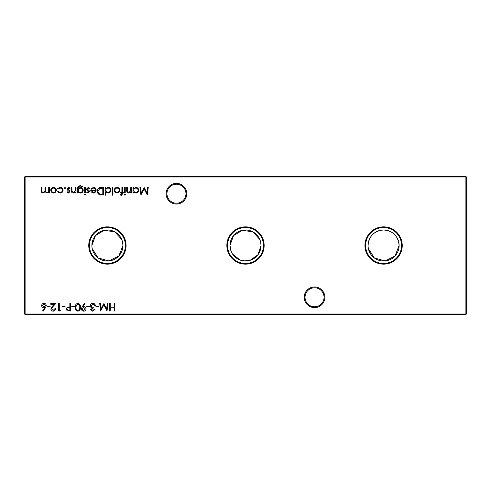 <?xml version="1.0" encoding="UTF-8"?>
<svg xmlns="http://www.w3.org/2000/svg" width="491" height="491" viewBox="0 0 491 491"><rect width="100%" height="100%" fill="white"/><g stroke="black" fill="none" stroke-linecap="round" stroke-linejoin="round"><path stroke-width="0.74" d="M304.217 297.288A10.329 10.329 0 0 1 314.547 286.959A10.329 10.329 0 0 1 324.876 297.288A10.329 10.329 0 0 1 314.547 307.618A10.329 10.329 0 0 1 304.217 297.288M324.048 297.288A9.501 9.501 0 0 0 314.547 287.781A9.501 9.501 0 0 0 305.046 297.288A9.501 9.501 0 0 0 314.547 306.789A9.501 9.501 0 0 0 324.048 297.288M166.124 193.712A10.329 10.329 0 0 1 176.453 183.382A10.329 10.329 0 0 1 186.783 193.712A10.329 10.329 0 0 1 176.453 204.047A10.329 10.329 0 0 1 166.124 193.712M185.954 193.712A9.501 9.501 0 0 0 176.453 184.211A9.501 9.501 0 0 0 166.952 193.712A9.501 9.501 0 0 0 176.453 203.219A9.501 9.501 0 0 0 185.954 193.712M402.239 245.5A18.646 18.646 0 0 0 383.594 226.854A18.646 18.646 0 0 0 364.948 245.5A18.646 18.646 0 0 0 383.594 264.146A18.646 18.646 0 0 0 402.239 245.5M401.564 245.5A17.971 17.971 0 0 0 383.594 227.529A17.971 17.971 0 0 0 365.623 245.5A17.971 17.971 0 0 0 383.594 263.471A17.971 17.971 0 0 0 401.564 245.5M368.385 248.612L374.326 257.947L385.147 260.942L395.059 255.964L399.115 245.5A15.522 15.522 0 0 0 383.594 229.978A15.522 15.522 0 0 0 368.072 245.5A15.522 15.522 0 0 0 383.594 261.022A15.522 15.522 0 0 0 399.115 245.5C398.189 236.011 393.021 230.838 383.6 229.978C374.16 230.838 368.987 236.011 368.072 245.5M264.146 245.5A18.646 18.646 0 0 0 245.5 226.854A18.646 18.646 0 0 0 226.854 245.5A18.646 18.646 0 0 0 245.5 264.146A18.646 18.646 0 0 0 264.146 245.5M263.471 245.5A17.971 17.971 0 0 0 245.5 227.529A17.971 17.971 0 0 0 227.529 245.5A17.971 17.971 0 0 0 245.5 263.471A17.971 17.971 0 0 0 263.471 245.5M232.654 254.215L240.148 260.07L250.097 260.328L257.91 254.823L261.022 245.5A15.522 15.522 0 0 0 245.5 229.978A15.522 15.522 0 0 0 229.978 245.5L231.212 251.564M259.788 239.436L252.883 231.85L242.388 230.291L233.556 235.588L229.978 245.5A15.522 15.522 0 0 0 245.5 261.022A15.522 15.522 0 0 0 261.022 245.5L260.709 242.382M126.052 245.5A18.646 18.646 0 0 0 107.406 226.854A18.646 18.646 0 0 0 88.761 245.5A18.646 18.646 0 0 0 107.406 264.146A18.646 18.646 0 0 0 126.052 245.5M125.377 245.5A17.971 17.971 0 0 0 107.406 227.529A17.971 17.971 0 0 0 89.436 245.5A17.971 17.971 0 0 0 107.406 263.471A17.971 17.971 0 0 0 125.377 245.5M92.198 248.612L98.139 257.947L108.959 260.942L118.871 255.964L122.928 245.5A15.522 15.522 0 0 0 107.406 229.978A15.522 15.522 0 0 0 91.885 245.5A15.522 15.522 0 0 0 107.406 261.022A15.522 15.522 0 0 0 122.928 245.5L122.615 242.382M121.694 239.436L114.79 231.85L104.295 230.291L95.463 235.588L91.885 245.5M465.898 314.547L25.102 314.547L25.102 313.995L465.898 313.995L465.898 177.005L25.102 177.005L25.102 313.995L24.55 313.995L24.55 177.005L25.102 176.453L465.898 176.453L465.898 177.005L466.45 177.005L466.45 313.995L465.898 313.995L465.898 314.547L466.45 313.995M65.591 188.028L64.972 188.654L64.346 188.028L64.972 187.402L65.591 188.028M76.05 187.501L76.05 192.969L75.375 192.969L75.375 191.981L73.294 193.061C71.79 192.822 71.109 191.895 71.25 190.293L71.25 187.501L71.925 187.501L72.005 191.318L73.411 192.392L75.27 190.944L75.375 187.501L76.05 187.501M85.637 194.688L85.017 195.271L84.391 194.688L85.017 194.117L85.637 194.688M78.253 192.012L78.253 192.969L77.584 192.969L77.781 186.954L80.352 185.389L83.145 187.12L80.42 186.064C78.953 186.089 78.229 186.819 78.253 188.268L80.438 187.501C82.144 187.642 83.077 188.562 83.237 190.25C83.071 191.956 82.126 192.895 80.42 193.061L78.253 192.012M101.158 187.501L103.472 187.501L103.472 194.982L99.593 194.712C98.077 194.031 97.322 192.84 97.335 191.146C97.476 188.74 98.752 187.525 101.158 187.501M112.967 187.501L112.967 195.173L112.298 195.173L112.298 187.501L112.967 187.501M121.461 195.271L120.639 195.13L120.639 194.43L121.32 194.596L121.885 192.969L120.737 192.969L120.737 192.294L121.885 192.294L121.885 187.501L122.56 187.501L122.56 192.294L123.327 192.294L123.327 192.969L122.56 192.969L122.56 193.841L121.461 195.271M125.53 194.688L124.91 195.271L124.284 194.688L124.91 194.117L125.53 194.688M98.814 305.991L98.814 306.758L95.935 306.758L95.935 305.991L98.814 305.991M89.608 305.991L89.608 306.758L86.729 306.758L86.729 305.991L89.608 305.991M77.903 303.309C79.788 303.806 80.616 305.114 80.401 307.237C80.622 309.361 79.788 310.674 77.903 311.171C75.995 310.68 75.129 309.373 75.319 307.237C75.129 305.107 75.995 303.794 77.903 303.309M70.526 303.499L70.526 310.981L67.353 310.864L65.923 308.974L67.414 307.078L69.851 306.949L69.851 303.499L70.526 303.499M147.582 187.501L148.257 187.501L147.269 194.982L144.09 188.845L140.911 194.982L139.917 187.501L140.592 187.501L141.304 192.883L144.158 187.501L146.87 192.895L147.582 187.501M131.478 187.501L131.478 192.969L130.802 192.969L130.802 191.981L128.728 193.061C127.224 192.822 126.543 191.895 126.684 190.293L126.684 187.501L127.353 187.501L127.433 191.318L128.845 192.392L130.704 190.944L130.802 187.501L131.478 187.501M53.157 310.404L54.894 308.679L55.563 308.679C55.44 310.195 54.624 311.03 53.126 311.171C51.745 311.067 50.99 310.33 50.861 308.949L52.377 306.261L54.249 304.267L50.769 304.267L50.769 303.499L55.851 303.499L52.948 306.593L51.537 308.888L53.157 310.404M65.058 305.991L65.058 306.758L62.179 306.758L62.179 305.991L65.058 305.991M49.388 187.501L49.388 192.969L48.713 192.969L48.713 192.018L46.829 193.061L45.092 191.742L43.085 193.061C41.71 192.816 41.097 191.95 41.238 190.459L41.238 187.501L41.907 187.501L41.907 190.465C41.753 191.57 42.189 192.214 43.202 192.392C44.577 192.067 45.166 191.146 44.976 189.624L44.976 187.501L45.651 187.501L45.651 190.281C45.46 191.459 45.896 192.159 46.946 192.392C48.265 192.104 48.854 191.238 48.713 189.802L48.713 187.501L49.388 187.501M114.734 303.499L114.734 310.981L114.059 310.981L114.059 307.912L110.223 307.912L110.223 310.981L109.554 310.981L109.554 303.499L110.223 303.499L110.223 307.145L114.059 307.145L114.059 303.499L114.734 303.499M55.636 192.159L53.556 193.061L51.481 192.165L50.733 190.22C50.886 188.489 51.831 187.55 53.556 187.402C55.287 187.55 56.232 188.483 56.391 190.22L55.636 192.159M60.454 310.214L60.012 310.981L58.632 310.981L58.632 303.499L59.301 303.499L59.301 310.214L60.454 310.214M50.094 305.991L50.094 306.758L47.222 306.758L47.222 305.991L50.094 305.991M133.681 192.969L133.012 192.969L133.012 187.501L133.681 187.501L133.681 188.446L135.915 187.402C137.652 187.562 138.603 188.513 138.763 190.25C138.585 191.975 137.627 192.914 135.897 193.061L133.681 191.956L133.681 192.969M41.655 305.598C41.79 304.181 42.57 303.42 43.994 303.309C45.387 303.432 46.142 304.193 46.264 305.586L45.424 307.759L43.19 311.171L42.674 310.766L44.65 307.74L43.877 307.814C42.521 307.697 41.778 306.955 41.661 305.598M74.644 305.991L74.644 306.758L71.772 306.758L71.772 305.991L74.644 305.991M82.224 306.679L84.526 303.309L85.06 303.684L82.979 306.722L83.771 306.666C85.158 306.771 85.919 307.507 86.06 308.882C85.913 310.3 85.121 311.067 83.679 311.171C82.267 311.048 81.494 310.281 81.359 308.87L82.224 306.679M92.836 310.404L94.401 309.256L95.076 309.256L92.848 311.171C91.578 311.104 90.847 310.459 90.663 309.226L91.535 307.691L90.725 307.053L90.276 305.721C90.461 304.199 91.326 303.395 92.867 303.309C94.266 303.383 95.101 304.119 95.358 305.512L94.689 305.512L94.106 304.481L92.854 304.076L90.952 305.66C91.228 306.795 91.995 307.323 93.253 307.237L93.253 308.004L91.332 309.232L92.836 310.404M107.345 303.499L108.02 303.499L107.032 310.981L103.846 304.843L100.667 310.981L99.679 303.499L100.348 303.499L101.066 308.882L103.92 303.499L106.627 308.894L107.345 303.499M125.242 187.501L125.242 192.969L124.573 192.969L124.573 187.501L125.242 187.501M119.123 192.159L117.042 193.061L114.962 192.165L114.213 190.22C114.372 188.489 115.317 187.55 117.042 187.402C118.767 187.55 119.712 188.483 119.872 190.22L119.123 192.159M105.872 195.173L105.203 195.173L105.203 187.501L105.872 187.501L105.872 188.446L108.106 187.402C109.843 187.562 110.794 188.513 110.954 190.25C110.776 191.975 109.818 192.914 108.081 193.061L105.872 191.907L105.872 195.173M93.523 188.078L91.51 189.225L90.909 188.912L93.437 187.402C95.144 187.55 96.058 188.489 96.187 190.22L95.555 192.042L93.419 193.061L91.222 191.987L90.626 190.091L95.512 190.091C95.414 188.857 94.751 188.182 93.523 188.078M85.348 187.501L85.348 192.969L84.679 192.969L84.679 187.501L85.348 187.501M88.092 193.061L86.692 192.288L87.146 191.815L88.092 192.392L88.803 191.656L86.852 189.827L86.594 188.986L88.196 187.402L89.761 188.145L89.313 188.654L88.233 188.078L87.269 188.955L89.221 190.784L89.472 191.631L88.092 193.061M68.531 193.061L67.126 192.288L67.586 191.815L68.531 192.392L69.237 191.656L67.285 189.827L67.034 188.986L68.636 187.402L70.201 188.145L69.753 188.654L68.666 188.078L67.703 188.955L69.661 190.784L69.912 191.631L68.531 193.061M60.043 193.061L57.539 191.785L58.104 191.435L60.092 192.392C61.479 192.325 62.259 191.607 62.431 190.25C62.265 188.875 61.485 188.151 60.086 188.078L58.104 189.035L57.539 188.667L60.098 187.402C61.891 187.501 62.891 188.427 63.1 190.189C62.897 191.999 61.878 192.957 60.043 193.061M24.55 177.005L25.102 177.005L25.102 176.453M465.898 176.453L466.45 177.005M25.102 314.547L24.55 313.995M51.402 190.213C51.524 191.533 52.242 192.257 53.562 192.392C54.875 192.263 55.593 191.533 55.716 190.213C55.593 188.9 54.875 188.188 53.562 188.078C52.242 188.188 51.524 188.9 51.402 190.213M133.681 190.22C133.804 191.564 134.54 192.288 135.884 192.392C137.216 192.282 137.953 191.564 138.094 190.244C137.953 188.918 137.216 188.2 135.89 188.078C134.546 188.176 133.81 188.894 133.681 190.22M42.33 305.555L44.018 307.047L45.589 305.555L43.957 304.076L42.33 305.555M68.482 310.214L69.851 310.214L69.851 307.722L68.544 307.704C67.463 307.569 66.813 307.992 66.592 308.968L68.482 310.214M77.879 310.404C79.321 309.95 79.935 308.9 79.732 307.237C79.941 305.58 79.321 304.53 77.879 304.076L76.271 305.359L75.988 307.237C75.817 308.888 76.449 309.944 77.879 310.404M85.385 308.919L83.642 307.434L82.034 308.919L83.716 310.404L85.385 308.919M114.888 190.213C115.011 191.533 115.729 192.257 117.042 192.392C118.362 192.263 119.08 191.533 119.203 190.213C119.08 188.9 118.362 188.188 117.042 188.078C115.729 188.188 115.011 188.9 114.888 190.213M105.872 190.22C105.995 191.564 106.725 192.288 108.075 192.392C109.407 192.282 110.144 191.564 110.285 190.244C110.137 188.918 109.407 188.2 108.081 188.078C106.737 188.176 106.001 188.894 105.872 190.22M102.803 194.215L102.803 188.268L99.808 188.458L98.01 191.146C98.016 192.564 98.673 193.515 99.98 194.006L102.803 194.215M95.444 190.76L91.295 190.76L93.388 192.392L94.794 191.877L95.444 190.76M78.253 190.263C78.351 191.57 79.057 192.276 80.364 192.392C81.702 192.282 82.439 191.558 82.568 190.226C82.445 188.925 81.727 188.237 80.401 188.17C79.063 188.237 78.351 188.937 78.253 190.263"/></g></svg>

